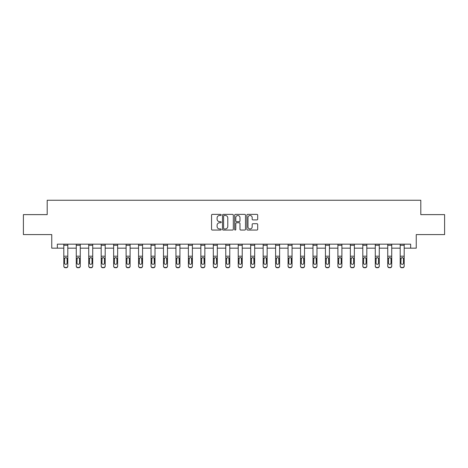 <?xml version="1.0" encoding="UTF-8"?>
<svg xmlns="http://www.w3.org/2000/svg" width="468" height="468" viewBox="0 0 468 468"><rect width="100%" height="100%" fill="white"/><g stroke="black" fill="none" stroke-linecap="round" stroke-linejoin="round"><path stroke-width="0.7" d="M221.224 214.923A0.55 0.55 0 0 0 220.674 214.373L212.343 214.373A0.784 0.784 0 0 0 211.559 215.157L211.559 229.267A0.784 0.784 0 0 0 212.343 230.051L220.674 230.051A0.55 0.55 0 0 0 221.224 229.501A0.55 0.55 0 0 0 220.674 228.951L219.597 228.951A2.51 2.51 0 0 1 217.088 226.448L217.088 225.272A2.51 2.51 0 0 1 219.597 222.762L220.674 222.762A0.55 0.55 0 0 0 221.224 222.212A0.55 0.55 0 0 0 220.674 221.662L219.597 221.662A2.51 2.51 0 0 1 217.088 219.153L217.088 217.977A2.51 2.51 0 0 1 219.597 215.473L220.674 215.473A0.55 0.55 0 0 0 221.224 214.923M256.909 219.901A0.784 0.784 0 0 0 257.692 219.118L257.692 215.157A0.784 0.784 0 0 0 256.909 214.373L247.66 214.373A0.784 0.784 0 0 0 246.876 215.157L246.876 229.267A0.784 0.784 0 0 0 247.66 230.051L256.909 230.051A0.784 0.784 0 0 0 257.692 229.267L257.692 224.488A0.784 0.784 0 0 0 256.909 223.704L252.954 223.704A0.784 0.784 0 0 0 252.17 224.488L252.17 226.857A2.094 2.094 0 0 1 250.07 228.951A2.094 2.094 0 0 1 247.976 226.857L247.976 217.567A2.094 2.094 0 0 1 250.07 215.473A2.094 2.094 0 0 1 252.17 217.567L252.17 219.118A0.784 0.784 0 0 0 252.954 219.901L256.909 219.901M57.342 248.169L57.342 244.173L410.658 244.173L410.658 248.169L416.251 248.169L416.251 234.591L444.6 234.591L444.6 214.625L420.802 214.625L420.802 200.251L47.198 200.251L47.198 214.625L23.4 214.625L23.4 234.591L51.749 234.591L51.749 248.169L63.812 248.169M233.316 215.157A0.784 0.784 0 0 0 232.532 214.373L223.283 214.373A0.784 0.784 0 0 0 222.499 215.157L222.499 229.267A0.784 0.784 0 0 0 223.283 230.051L232.532 230.051A0.784 0.784 0 0 0 233.316 229.267L233.316 215.157M235.468 214.373L244.717 214.373A0.784 0.784 0 0 1 245.501 215.157L245.501 229.267A0.784 0.784 0 0 1 244.717 230.051L240.763 230.051A0.784 0.784 0 0 1 239.979 229.267L239.979 223.546A0.784 0.784 0 0 0 239.195 222.762L236.568 222.762A0.784 0.784 0 0 0 235.784 223.546L235.784 229.501A0.55 0.55 0 0 1 235.234 230.051A0.55 0.55 0 0 1 234.684 229.501L234.684 215.157A0.784 0.784 0 0 1 235.468 214.373M67.802 248.169L76.272 248.169M80.262 248.169L88.727 248.169M92.722 248.169L101.187 248.169M105.183 248.169L113.648 248.169M117.638 248.169L126.103 248.169M130.098 248.169L138.563 248.169M142.559 248.169L151.024 248.169M155.013 248.169L163.478 248.169M167.474 248.169L175.939 248.169M179.934 248.169L188.399 248.169M192.389 248.169L200.854 248.169M204.849 248.169L213.314 248.169M217.31 248.169L225.775 248.169M229.765 248.169L238.235 248.169M242.225 248.169L250.69 248.169M254.686 248.169L263.151 248.169M267.146 248.169L275.611 248.169M279.601 248.169L288.066 248.169M292.061 248.169L300.526 248.169M304.522 248.169L312.987 248.169M316.976 248.169L325.441 248.169M329.437 248.169L337.902 248.169M341.897 248.169L350.362 248.169M354.352 248.169L362.817 248.169M366.813 248.169L375.277 248.169M379.273 248.169L387.738 248.169M391.728 248.169L400.198 248.169M404.188 248.169L410.658 248.169M224.143 215.473A0.55 0.55 0 0 0 223.593 216.017L223.593 228.407A0.55 0.55 0 0 0 224.143 228.951L225.278 228.951A2.51 2.51 0 0 0 227.787 226.448L227.787 217.977A2.51 2.51 0 0 0 225.278 215.473L224.143 215.473M239.979 217.608A2.094 2.094 0 0 0 237.879 215.508A2.094 2.094 0 0 0 235.784 217.608L235.784 220.878A0.784 0.784 0 0 0 236.568 221.662L239.195 221.662A0.784 0.784 0 0 0 239.979 220.878L239.979 217.608M63.812 258.517L63.812 265.918A1.597 1.585 -0 0 0 65.409 267.503L66.204 267.503A1.597 1.585 -0 0 0 67.802 265.918L67.802 266.163A1.597 1.585 180 0 1 66.204 267.749L66.204 267.503M67.088 263.063L67.088 258.857L67.088 263.063A1.275 1.269 180 0 1 65.807 264.332A1.275 1.269 180 0 0 67.088 263.063M64.531 263.314L64.531 263.063A1.275 1.269 180 0 0 65.807 264.332M65.14 257.763L64.531 258.757M66.474 257.763L65.807 257.57L66.942 258.266L67.088 258.857M63.812 265.918L63.812 244.191L67.802 244.191L67.802 265.918M65.409 267.503L66.204 267.749M65.409 267.749A1.597 1.585 180 0 1 63.812 266.163M63.812 258.266L64.672 258.266L64.531 263.063M64.672 258.266L65.807 257.57M76.272 258.517L76.272 265.918A1.597 1.585 -0 0 0 77.869 267.503L78.665 267.503A1.597 1.585 -0 0 0 80.262 265.918L80.262 266.163A1.597 1.585 180 0 1 78.665 267.749L78.665 267.503M79.542 263.063L79.542 258.857L79.542 263.063A1.275 1.269 180 0 1 78.267 264.332A1.275 1.269 180 0 0 79.542 263.063M76.986 263.314L76.986 263.063A1.275 1.269 180 0 0 78.267 264.332M77.6 257.763L76.986 258.757M78.934 257.763L78.267 257.57L79.402 258.266L79.542 258.857M88.727 258.517L88.727 265.918A1.597 1.585 -0 0 0 90.324 267.503L91.125 267.503A1.597 1.585 -0 0 0 92.722 265.918L92.722 266.163A1.597 1.585 180 0 1 91.125 267.749L91.125 267.503M92.003 263.063L92.003 258.857L92.003 263.063A1.275 1.269 180 0 1 90.728 264.332A1.275 1.269 180 0 0 92.003 263.063M89.447 263.314L89.447 263.063A1.275 1.269 180 0 0 90.728 264.332M90.061 257.763L89.447 258.757M91.395 257.763L90.728 257.57L91.863 258.266L92.003 258.857M76.272 265.918L76.272 244.191L80.262 244.191L80.262 265.918M77.869 267.503L78.665 267.749M77.869 267.749A1.597 1.585 180 0 1 76.272 266.163M76.272 258.266L77.132 258.266L76.986 263.063M77.132 258.266L78.267 257.57M88.727 265.918L88.727 244.191L92.722 244.191L92.722 265.918M90.324 267.503L91.125 267.749M90.324 267.749A1.597 1.585 180 0 1 88.727 266.163M88.727 258.266L89.587 258.266L89.447 263.063M89.587 258.266L90.728 257.57M101.187 258.517L101.187 265.918A1.597 1.585 -0 0 0 102.784 267.503L103.58 267.503A1.597 1.585 -0 0 0 105.183 265.918L105.183 266.163A1.597 1.585 180 0 1 103.58 267.749L103.58 267.503M104.463 263.063L104.463 258.857L104.463 263.063A1.275 1.269 180 0 1 103.182 264.332A1.275 1.269 180 0 0 104.463 263.063M101.907 263.314L101.907 263.063A1.275 1.269 180 0 0 103.182 264.332M102.515 257.763L101.907 258.757M103.849 257.763L103.182 257.57L104.317 258.266L104.463 258.857M113.648 258.517L113.648 265.918A1.597 1.585 -0 0 0 115.245 267.503L116.041 267.503A1.597 1.585 -0 0 0 117.638 265.918L117.638 266.163A1.597 1.585 180 0 1 116.041 267.749L116.041 267.503M116.918 263.063L116.918 258.857L116.918 263.063A1.275 1.269 180 0 1 115.643 264.332A1.275 1.269 180 0 0 116.918 263.063M114.362 263.314L114.362 263.063A1.275 1.269 180 0 0 115.643 264.332M114.976 257.763L114.362 258.757M116.31 257.763L115.643 257.57L116.778 258.266L116.918 258.857M126.103 258.517L126.103 265.918A1.597 1.585 -0 0 0 127.7 267.503L128.501 267.503A1.597 1.585 -0 0 0 130.098 265.918L130.098 266.163A1.597 1.585 180 0 1 128.501 267.749L128.501 267.503M129.379 263.063L129.379 258.857L129.379 263.063A1.275 1.269 180 0 1 128.103 264.332A1.275 1.269 180 0 0 129.379 263.063M126.822 263.314L126.822 263.063A1.275 1.269 180 0 0 128.103 264.332M127.436 257.763L126.822 258.757M128.77 257.763L128.103 257.57L129.238 258.266L129.379 258.857M101.187 265.918L101.187 244.191L105.183 244.191L105.183 265.918M102.784 267.503L103.58 267.749M102.784 267.749A1.597 1.585 180 0 1 101.187 266.163M101.187 258.266L102.047 258.266L101.907 263.063M102.047 258.266L103.182 257.57M113.648 265.918L113.648 244.191L117.638 244.191L117.638 265.918M115.245 267.503L116.041 267.749M115.245 267.749A1.597 1.585 180 0 1 113.648 266.163M113.648 258.266L114.508 258.266L114.362 263.063M114.508 258.266L115.643 257.57M126.103 265.918L126.103 244.191L130.098 244.191L130.098 265.918M127.7 267.503L128.501 267.749M127.7 267.749A1.597 1.585 180 0 1 126.103 266.163M126.103 258.266L126.963 258.266L126.822 263.063M126.963 258.266L128.103 257.57M138.563 265.918A1.597 1.585 -0 0 0 140.16 267.503L140.16 267.749A1.597 1.585 180 0 1 138.563 266.163L138.563 244.191L142.559 244.191L142.559 266.163A1.597 1.585 180 0 1 140.962 267.749L140.962 267.503A1.597 1.585 -0 0 0 142.559 265.918M140.16 267.749L140.962 267.749M140.16 267.503L140.962 267.503M141.699 258.266L141.839 263.063A1.275 1.269 180 0 1 140.558 264.332A1.275 1.269 180 0 1 139.283 263.063L139.423 258.266L140.558 257.57L142.559 258.266M151.024 265.918A1.597 1.585 -0 0 0 152.621 267.503L152.621 267.749A1.597 1.585 180 0 1 151.024 266.163L151.024 244.191L155.013 244.191L155.013 266.163A1.597 1.585 180 0 1 153.416 267.749L153.416 267.503A1.597 1.585 -0 0 0 155.013 265.918M152.621 267.749L153.416 267.749M152.621 267.503L153.416 267.503M154.153 258.266L154.294 263.063A1.275 1.269 180 0 1 153.018 264.332A1.275 1.269 180 0 1 151.743 263.063L151.884 258.266L153.018 257.57L155.013 258.266M163.478 265.918A1.597 1.585 -0 0 0 165.075 267.503L165.075 267.749A1.597 1.585 180 0 1 163.478 266.163L163.478 244.191L167.474 244.191L167.474 266.163A1.597 1.585 180 0 1 165.877 267.749L165.877 267.503A1.597 1.585 -0 0 0 167.474 265.918M165.075 267.749L165.877 267.749M165.075 267.503L165.877 267.503M166.614 258.266L166.754 263.063A1.275 1.269 180 0 1 165.479 264.332A1.275 1.269 180 0 1 164.198 263.063L164.338 258.266L165.479 257.57L167.474 258.266M175.939 265.918A1.597 1.585 -0 0 0 177.536 267.503L177.536 267.749A1.597 1.585 180 0 1 175.939 266.163L175.939 244.191L179.934 244.191L179.934 266.163A1.597 1.585 180 0 1 178.337 267.749L178.337 267.503A1.597 1.585 -0 0 0 179.934 265.918M177.536 267.749L178.337 267.749M177.536 267.503L178.337 267.503M179.074 258.266L179.215 263.063A1.275 1.269 180 0 1 177.934 264.332A1.275 1.269 180 0 1 176.658 263.063L176.799 258.266L177.934 257.57L179.934 258.266M188.399 265.918A1.597 1.585 -0 0 0 189.996 267.503L189.996 267.749A1.597 1.585 180 0 1 188.399 266.163L188.399 244.191L192.389 244.191L192.389 266.163A1.597 1.585 180 0 1 190.792 267.749L190.792 267.503A1.597 1.585 -0 0 0 192.389 265.918M189.996 267.749L190.792 267.749M189.996 267.503L190.792 267.503M191.529 258.266L191.675 263.063A1.275 1.269 180 0 1 190.394 264.332A1.275 1.269 180 0 1 189.119 263.063L189.259 258.266L190.394 257.57L192.389 258.266M200.854 265.918A1.597 1.585 -0 0 0 202.457 267.503L202.457 267.749A1.597 1.585 180 0 1 200.854 266.163L200.854 244.191L204.849 244.191L204.849 266.163A1.597 1.585 180 0 1 203.252 267.749L203.252 267.503A1.597 1.585 -0 0 0 204.849 265.918M202.457 267.749L203.252 267.749M202.457 267.503L203.252 267.503M203.989 258.266L204.13 263.063A1.275 1.269 180 0 1 202.855 264.332A1.275 1.269 180 0 1 201.573 263.063L201.72 258.266L202.855 257.57L204.849 258.266M213.314 265.918A1.597 1.585 -0 0 0 214.911 267.503L214.911 267.749A1.597 1.585 180 0 1 213.314 266.163L213.314 244.191L217.31 244.191L217.31 266.163A1.597 1.585 180 0 1 215.713 267.749L215.713 267.503A1.597 1.585 -0 0 0 217.31 265.918M214.911 267.749L215.713 267.749M214.911 267.503L215.713 267.503M216.45 258.266L216.59 263.063A1.275 1.269 180 0 1 215.309 264.332A1.275 1.269 180 0 1 214.034 263.063L214.174 258.266L215.309 257.57L217.31 258.266M225.775 265.918A1.597 1.585 -0 0 0 227.372 267.503L227.372 267.749A1.597 1.585 180 0 1 225.775 266.163L225.775 244.191L229.765 244.191L229.765 266.163A1.597 1.585 180 0 1 228.168 267.749L228.168 267.503A1.597 1.585 -0 0 0 229.765 265.918M227.372 267.749L228.168 267.749M227.372 267.503L228.168 267.503M228.905 258.266L229.051 263.063A1.275 1.269 180 0 1 227.77 264.332A1.275 1.269 180 0 1 226.494 263.063L226.635 258.266L227.77 257.57L229.765 258.266M238.235 265.918A1.597 1.585 -0 0 0 239.832 267.503L239.832 267.749A1.597 1.585 180 0 1 238.235 266.163L238.235 244.191L242.225 244.191L242.225 266.163A1.597 1.585 180 0 1 240.628 267.749L240.628 267.503A1.597 1.585 -0 0 0 242.225 265.918M239.832 267.749L240.628 267.749M239.832 267.503L240.628 267.503M241.365 258.266L241.506 263.063A1.275 1.269 180 0 1 240.23 264.332A1.275 1.269 180 0 1 238.949 263.063L239.095 258.266L240.23 257.57L242.225 258.266M250.69 265.918A1.597 1.585 -0 0 0 252.287 267.503L252.287 267.749A1.597 1.585 180 0 1 250.69 266.163L250.69 244.191L254.686 244.191L254.686 266.163A1.597 1.585 180 0 1 253.089 267.749L253.089 267.503A1.597 1.585 -0 0 0 254.686 265.918M252.287 267.749L253.089 267.749M252.287 267.503L253.089 267.503M253.826 258.266L253.966 263.063A1.275 1.269 180 0 1 252.691 264.332A1.275 1.269 180 0 1 251.41 263.063L251.55 258.266L252.691 257.57L254.686 258.266M263.151 265.918A1.597 1.585 -0 0 0 264.748 267.503L264.748 267.749A1.597 1.585 180 0 1 263.151 266.163L263.151 244.191L267.146 244.191L267.146 266.163A1.597 1.585 180 0 1 265.543 267.749L265.543 267.503A1.597 1.585 -0 0 0 267.146 265.918M264.748 267.749L265.543 267.749M264.748 267.503L265.543 267.503M266.28 258.266L266.427 263.063A1.275 1.269 180 0 1 265.145 264.332A1.275 1.269 180 0 1 263.87 263.063L264.01 258.266L265.145 257.57L267.146 258.266M275.611 265.918A1.597 1.585 -0 0 0 277.208 267.503L277.208 267.749A1.597 1.585 180 0 1 275.611 266.163L275.611 244.191L279.601 244.191L279.601 266.163A1.597 1.585 180 0 1 278.004 267.749L278.004 267.503A1.597 1.585 -0 0 0 279.601 265.918M277.208 267.749L278.004 267.749M277.208 267.503L278.004 267.503M278.741 258.266L278.881 263.063A1.275 1.269 180 0 1 277.606 264.332A1.275 1.269 180 0 1 276.325 263.063L276.471 258.266L277.606 257.57L279.601 258.266M288.066 265.918A1.597 1.585 -0 0 0 289.663 267.503L289.663 267.749A1.597 1.585 180 0 1 288.066 266.163L288.066 244.191L292.061 244.191L292.061 266.163A1.597 1.585 180 0 1 290.464 267.749L290.464 267.503A1.597 1.585 -0 0 0 292.061 265.918M289.663 267.749L290.464 267.749M289.663 267.503L290.464 267.503M291.201 258.266L291.342 263.063A1.275 1.269 180 0 1 290.066 264.332A1.275 1.269 180 0 1 288.785 263.063L288.926 258.266L290.066 257.57L292.061 258.266M300.526 265.918A1.597 1.585 -0 0 0 302.123 267.503L302.123 267.749A1.597 1.585 180 0 1 300.526 266.163L300.526 244.191L304.522 244.191L304.522 266.163A1.597 1.585 180 0 1 302.925 267.749L302.925 267.503A1.597 1.585 -0 0 0 304.522 265.918M302.123 267.749L302.925 267.749M302.123 267.503L302.925 267.503M303.662 258.266L303.802 263.063A1.275 1.269 180 0 1 302.521 264.332A1.275 1.269 180 0 1 301.246 263.063L301.386 258.266L302.521 257.57L304.522 258.266M312.987 265.918A1.597 1.585 -0 0 0 314.584 267.503L314.584 267.749A1.597 1.585 180 0 1 312.987 266.163L312.987 244.191L316.976 244.191L316.976 266.163A1.597 1.585 180 0 1 315.379 267.749L315.379 267.503A1.597 1.585 -0 0 0 316.976 265.918M314.584 267.749L315.379 267.749M314.584 267.503L315.379 267.503M316.116 258.266L316.257 263.063A1.275 1.269 180 0 1 314.982 264.332A1.275 1.269 180 0 1 313.706 263.063L313.847 258.266L314.982 257.57L316.976 258.266M325.441 265.918A1.597 1.585 -0 0 0 327.038 267.503L327.038 267.749A1.597 1.585 180 0 1 325.441 266.163L325.441 244.191L329.437 244.191L329.437 266.163A1.597 1.585 180 0 1 327.84 267.749L327.84 267.503A1.597 1.585 -0 0 0 329.437 265.918M327.038 267.749L327.84 267.749M327.038 267.503L327.84 267.503M328.577 258.266L328.717 263.063A1.275 1.269 180 0 1 327.442 264.332A1.275 1.269 180 0 1 326.161 263.063L326.301 258.266L327.442 257.57L329.437 258.266M138.563 258.517L138.563 266.163M140.558 264.332A1.275 1.269 180 0 0 141.839 263.063L141.839 258.857M139.891 257.763L139.283 258.757M141.225 257.763L140.558 257.57M151.024 258.517L151.024 266.163M153.018 264.332A1.275 1.269 180 0 0 154.294 263.063L154.294 258.857M152.352 257.763L151.743 258.757M153.685 257.763L153.018 257.57M163.478 258.517L163.478 266.163M165.479 264.332A1.275 1.269 180 0 0 166.754 263.063L166.754 258.857M164.812 257.763L164.198 258.757M166.146 257.763L165.479 257.57M175.939 258.517L175.939 266.163M177.934 264.332A1.275 1.269 180 0 0 179.215 263.063L179.215 258.857M177.267 257.763L176.658 258.757M178.6 257.763L177.934 257.57M188.399 258.517L188.399 266.163M190.394 264.332A1.275 1.269 180 0 0 191.675 263.063L191.675 258.857M189.727 257.763L189.119 258.757M191.061 257.763L190.394 257.57M200.854 258.517L200.854 266.163M202.855 264.332A1.275 1.269 180 0 0 204.13 263.063L204.13 258.857M202.188 257.763L201.573 258.757M203.521 257.763L202.855 257.57M213.314 258.517L213.314 266.163M215.309 264.332A1.275 1.269 180 0 0 216.59 263.063L216.59 258.857M214.642 257.763L214.034 258.757M215.976 257.763L215.309 257.57M225.775 258.517L225.775 266.163M227.77 264.332A1.275 1.269 180 0 0 229.051 263.063L229.051 258.857M227.103 257.763L226.494 258.757M228.437 257.763L227.77 257.57M238.235 258.517L238.235 266.163M240.23 264.332A1.275 1.269 180 0 0 241.506 263.063L241.506 258.857M239.563 257.763L238.949 258.757M240.897 257.763L240.23 257.57M250.69 258.517L250.69 266.163M252.691 264.332A1.275 1.269 180 0 0 253.966 263.063L253.966 258.857M252.024 257.763L251.41 258.757M253.358 257.763L252.691 257.57M263.151 258.517L263.151 266.163M265.145 264.332A1.275 1.269 180 0 0 266.427 263.063L266.427 258.857M264.478 257.763L263.87 258.757M265.812 257.763L265.145 257.57M275.611 258.517L275.611 266.163M277.606 264.332A1.275 1.269 180 0 0 278.881 263.063L278.881 258.857M276.939 257.763L276.325 258.757M278.273 257.763L277.606 257.57M288.066 258.517L288.066 266.163M290.066 264.332A1.275 1.269 180 0 0 291.342 263.063L291.342 258.857M289.399 257.763L288.785 258.757M290.733 257.763L290.066 257.57M300.526 258.517L300.526 266.163M302.521 264.332A1.275 1.269 180 0 0 303.802 263.063L303.802 258.857M301.854 257.763L301.246 258.757M303.188 257.763L302.521 257.57M312.987 258.517L312.987 266.163M314.982 264.332A1.275 1.269 180 0 0 316.257 263.063L316.257 258.857M314.315 257.763L313.706 258.757M315.648 257.763L314.982 257.57M325.441 258.517L325.441 266.163M327.442 264.332A1.275 1.269 180 0 0 328.717 263.063L328.717 258.857M326.775 257.763L326.161 258.757M328.109 257.763L327.442 257.57M337.902 258.517L337.902 265.918A1.597 1.585 -0 0 0 339.499 267.503L340.3 267.503A1.597 1.585 -0 0 0 341.897 265.918L341.897 266.163A1.597 1.585 180 0 1 340.3 267.749L340.3 267.503M341.178 263.063L341.178 258.857L341.178 263.063A1.275 1.269 180 0 1 339.897 264.332A1.275 1.269 180 0 0 341.178 263.063M338.621 263.314L338.621 263.063A1.275 1.269 180 0 0 339.897 264.332M339.23 257.763L338.621 258.757M340.564 257.763L339.897 257.57L341.037 258.266L341.178 258.857M350.362 258.517L350.362 265.918A1.597 1.585 -0 0 0 351.959 267.503L352.755 267.503A1.597 1.585 -0 0 0 354.352 265.918L354.352 266.163A1.597 1.585 180 0 1 352.755 267.749L352.755 267.503M353.638 263.063L353.638 258.857L353.638 263.063A1.275 1.269 180 0 1 352.357 264.332A1.275 1.269 180 0 0 353.638 263.063M351.082 263.314L351.082 263.063A1.275 1.269 180 0 0 352.357 264.332M351.69 257.763L351.082 258.757M353.024 257.763L352.357 257.57L353.492 258.266L353.638 258.857M362.817 258.517L362.817 265.918A1.597 1.585 -0 0 0 364.42 267.503L365.215 267.503A1.597 1.585 -0 0 0 366.813 265.918L366.813 266.163A1.597 1.585 180 0 1 365.215 267.749L365.215 267.503M366.093 263.063L366.093 258.857L366.093 263.063A1.275 1.269 180 0 1 364.818 264.332A1.275 1.269 180 0 0 366.093 263.063M363.537 263.314L363.537 263.063A1.275 1.269 180 0 0 364.818 264.332M364.151 257.763L363.537 258.757M365.485 257.763L364.818 257.57L365.953 258.266L366.093 258.857M375.277 258.517L375.277 265.918A1.597 1.585 -0 0 0 376.875 267.503L377.676 267.503A1.597 1.585 -0 0 0 379.273 265.918L379.273 266.163A1.597 1.585 180 0 1 377.676 267.749L377.676 267.503M378.553 263.063L378.553 258.857L378.553 263.063A1.275 1.269 180 0 1 377.272 264.332A1.275 1.269 180 0 0 378.553 263.063M375.997 263.314L375.997 263.063A1.275 1.269 180 0 0 377.272 264.332M376.605 257.763L375.997 258.757M377.939 257.763L377.272 257.57L378.413 258.266L378.553 258.857M337.902 265.918L337.902 244.191L341.897 244.191L341.897 265.918M339.499 267.503L340.3 267.749M339.499 267.749A1.597 1.585 180 0 1 337.902 266.163M337.902 258.266L338.762 258.266L338.621 263.063M338.762 258.266L339.897 257.57M350.362 265.918L350.362 244.191L354.352 244.191L354.352 265.918M351.959 267.503L352.755 267.749M351.959 267.749A1.597 1.585 180 0 1 350.362 266.163M350.362 258.266L351.222 258.266L351.082 263.063M351.222 258.266L352.357 257.57M362.817 265.918L362.817 244.191L366.813 244.191L366.813 265.918M364.42 267.503L365.215 267.749M364.42 267.749A1.597 1.585 180 0 1 362.817 266.163M362.817 258.266L363.683 258.266L363.537 263.063M363.683 258.266L364.818 257.57M375.277 265.918L375.277 244.191L379.273 244.191L379.273 265.918M376.875 267.503L377.676 267.749M376.875 267.749A1.597 1.585 180 0 1 375.277 266.163M375.277 258.266L376.137 258.266L375.997 263.063M376.137 258.266L377.272 257.57M387.738 258.517L387.738 265.918A1.597 1.585 -0 0 0 389.335 267.503L390.131 267.503A1.597 1.585 -0 0 0 391.728 265.918L391.728 266.163A1.597 1.585 180 0 1 390.131 267.749L390.131 267.503M391.014 263.063L391.014 258.857L391.014 263.063A1.275 1.269 180 0 1 389.733 264.332A1.275 1.269 180 0 0 391.014 263.063M388.458 263.314L388.458 263.063A1.275 1.269 180 0 0 389.733 264.332M389.066 257.763L388.458 258.757M390.4 257.763L389.733 257.57L390.868 258.266L391.014 258.857M387.738 265.918L387.738 244.191L391.728 244.191L391.728 265.918M389.335 267.503L390.131 267.749M389.335 267.749A1.597 1.585 180 0 1 387.738 266.163M387.738 258.266L388.598 258.266L388.458 263.063M388.598 258.266L389.733 257.57M400.198 258.517L400.198 265.918A1.597 1.585 -0 0 0 401.796 267.503L402.591 267.503A1.597 1.585 -0 0 0 404.188 265.918L404.188 266.163A1.597 1.585 180 0 1 402.591 267.749L402.591 267.503M403.469 263.063L403.469 258.857L403.469 263.063A1.275 1.269 180 0 1 402.193 264.332A1.275 1.269 180 0 0 403.469 263.063M400.912 263.314L400.912 263.063A1.275 1.269 180 0 0 402.193 264.332M401.526 257.763L400.912 258.757M402.86 257.763L402.193 257.57L403.328 258.266L403.469 258.857M400.198 265.918L400.198 244.191L404.188 244.191L404.188 265.918M401.796 267.503L402.591 267.749M401.796 267.749A1.597 1.585 180 0 1 400.198 266.163M400.198 258.266L401.058 258.266L400.912 263.063M401.058 258.266L402.193 257.57M66.942 258.266L67.802 258.266M63.812 256.201L67.802 256.201M63.812 245.285L67.802 245.285M79.402 258.266L80.262 258.266M76.272 256.201L80.262 256.201M76.272 245.285L80.262 245.285M91.863 258.266L92.722 258.266M88.727 256.201L92.722 256.201M88.727 245.285L92.722 245.285M104.317 258.266L105.183 258.266M101.187 256.201L105.183 256.201M101.187 245.285L105.183 245.285M116.778 258.266L117.638 258.266M113.648 256.201L117.638 256.201M113.648 245.285L117.638 245.285M129.238 258.266L130.098 258.266M126.103 256.201L130.098 256.201M126.103 245.285L130.098 245.285M138.563 258.266L139.423 258.266M138.563 256.201L142.559 256.201M138.563 245.285L142.559 245.285M151.024 258.266L151.884 258.266M151.024 256.201L155.013 256.201M151.024 245.285L155.013 245.285M163.478 258.266L164.338 258.266M163.478 256.201L167.474 256.201M163.478 245.285L167.474 245.285M175.939 258.266L176.799 258.266M175.939 256.201L179.934 256.201M175.939 245.285L179.934 245.285M188.399 258.266L189.259 258.266M188.399 256.201L192.389 256.201M188.399 245.285L192.389 245.285M200.854 258.266L201.72 258.266M200.854 256.201L204.849 256.201M200.854 245.285L204.849 245.285M213.314 258.266L214.174 258.266M213.314 256.201L217.31 256.201M213.314 245.285L217.31 245.285M225.775 258.266L226.635 258.266M225.775 256.201L229.765 256.201M225.775 245.285L229.765 245.285M238.235 258.266L239.095 258.266M238.235 256.201L242.225 256.201M238.235 245.285L242.225 245.285M250.69 258.266L251.55 258.266M250.69 256.201L254.686 256.201M250.69 245.285L254.686 245.285M263.151 258.266L264.01 258.266M263.151 256.201L267.146 256.201M263.151 245.285L267.146 245.285M275.611 258.266L276.471 258.266M275.611 256.201L279.601 256.201M275.611 245.285L279.601 245.285M288.066 258.266L288.926 258.266M288.066 256.201L292.061 256.201M288.066 245.285L292.061 245.285M300.526 258.266L301.386 258.266M300.526 256.201L304.522 256.201M300.526 245.285L304.522 245.285M312.987 258.266L313.847 258.266M312.987 256.201L316.976 256.201M312.987 245.285L316.976 245.285M325.441 258.266L326.301 258.266M325.441 256.201L329.437 256.201M325.441 245.285L329.437 245.285M341.037 258.266L341.897 258.266M337.902 256.201L341.897 256.201M337.902 245.285L341.897 245.285M353.492 258.266L354.352 258.266M350.362 256.201L354.352 256.201M350.362 245.285L354.352 245.285M365.953 258.266L366.813 258.266M362.817 256.201L366.813 256.201M362.817 245.285L366.813 245.285M378.413 258.266L379.273 258.266M375.277 256.201L379.273 256.201M375.277 245.285L379.273 245.285M390.868 258.266L391.728 258.266M387.738 256.201L391.728 256.201M387.738 245.285L391.728 245.285M403.328 258.266L404.188 258.266M400.198 256.201L404.188 256.201M400.198 245.285L404.188 245.285"/></g></svg>
